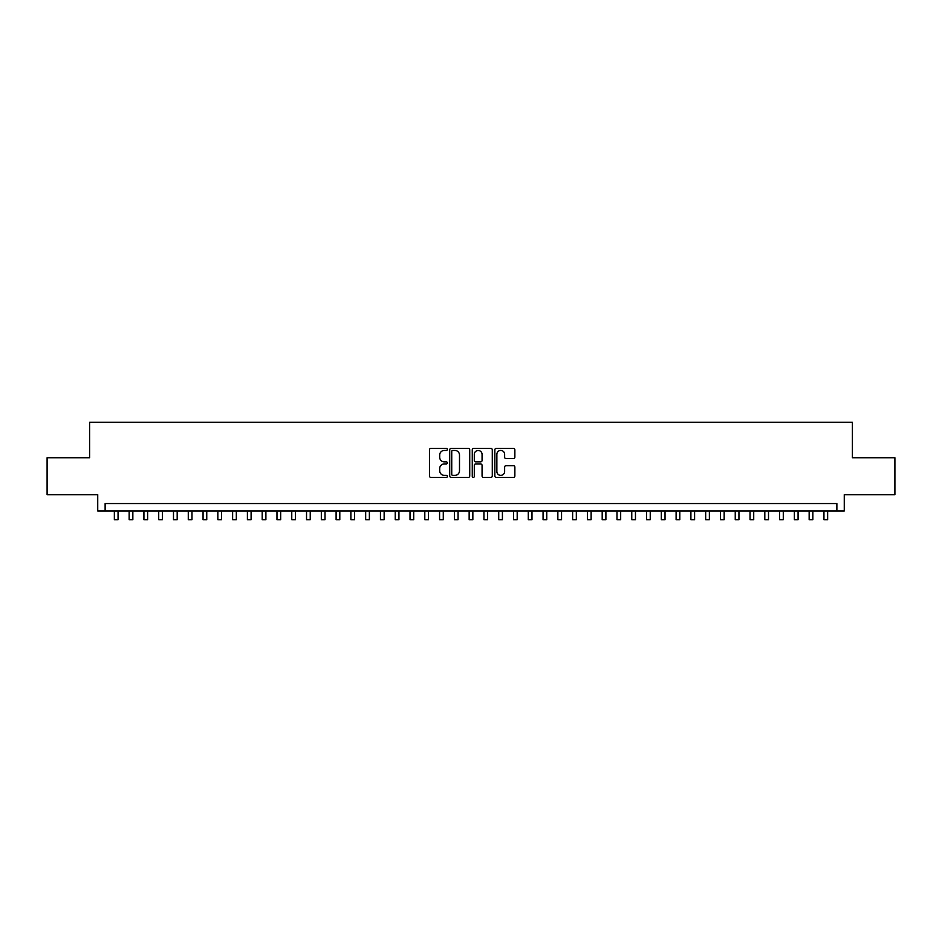 <?xml version="1.0" encoding="UTF-8"?>
<svg xmlns="http://www.w3.org/2000/svg" width="942" height="942" viewBox="0 0 942 942"><rect width="100%" height="100%" fill="white"/><g stroke="black" fill="none" stroke-linecap="round" stroke-linejoin="round"><path stroke-width="1.41" d="M447.344 449.416A1.013 1.013 0 0 0 446.331 448.392L430.918 448.392A1.448 1.448 0 0 0 429.47 449.852L429.47 475.969A1.448 1.448 0 0 0 430.918 477.417L446.331 477.417A1.013 1.013 0 0 0 447.344 476.405A1.013 1.013 0 0 0 446.331 475.38L444.341 475.38A4.639 4.639 0 0 1 439.69 470.741L439.69 468.563A4.639 4.639 0 0 1 444.341 463.923L446.331 463.923A1.013 1.013 0 0 0 447.344 462.911A1.013 1.013 0 0 0 446.331 461.886L444.341 461.886A4.639 4.639 0 0 1 439.69 457.247L439.69 455.068A4.639 4.639 0 0 1 444.341 450.429L446.331 450.429A1.013 1.013 0 0 0 447.344 449.416M513.402 458.624A1.448 1.448 0 0 0 514.862 457.176L514.862 449.852A1.448 1.448 0 0 0 513.402 448.392L496.281 448.392A1.448 1.448 0 0 0 494.833 449.852L494.833 475.969A1.448 1.448 0 0 0 496.281 477.417L513.402 477.417A1.448 1.448 0 0 0 514.862 475.969L514.862 467.114A1.448 1.448 0 0 0 513.402 465.666L506.078 465.666A1.448 1.448 0 0 0 504.629 467.114L504.629 471.506A3.886 3.886 0 0 1 500.744 475.38A3.886 3.886 0 0 1 496.87 471.506L496.87 454.303A3.886 3.886 0 0 1 500.744 450.429A3.886 3.886 0 0 1 504.629 454.303L504.629 457.176A1.448 1.448 0 0 0 506.078 458.624L513.402 458.624M836.873 510.953L844.268 510.953L844.268 494.691L894.9 494.691L894.9 457.73L852.404 457.73L852.404 422.252L89.596 422.252L89.596 457.73L47.1 457.73L47.1 494.691L97.733 494.691L97.733 510.953L836.873 510.953L836.873 503.558L105.127 503.558L105.127 510.953M469.728 449.852A1.448 1.448 0 0 0 468.28 448.392L451.159 448.392A1.448 1.448 0 0 0 449.711 449.852L449.711 475.969A1.448 1.448 0 0 0 451.159 477.417L468.28 477.417A1.448 1.448 0 0 0 469.728 475.969L469.728 449.852M473.72 448.392L490.841 448.392A1.448 1.448 0 0 1 492.289 449.852L492.289 475.969A1.448 1.448 0 0 1 490.841 477.417L483.517 477.417A1.448 1.448 0 0 1 482.068 475.969L482.068 465.372A1.448 1.448 0 0 0 480.608 463.923L475.757 463.923A1.448 1.448 0 0 0 474.297 465.372L474.297 476.405A1.013 1.013 0 0 1 473.284 477.417A1.013 1.013 0 0 1 472.272 476.405L472.272 449.852A1.448 1.448 0 0 1 473.72 448.392M452.749 450.429A1.013 1.013 0 0 0 451.736 451.442L451.736 474.368A1.013 1.013 0 0 0 452.749 475.38L454.856 475.38A4.639 4.639 0 0 0 459.496 470.741L459.496 455.068A4.639 4.639 0 0 0 454.856 450.429L452.749 450.429M482.068 454.385A3.886 3.886 0 0 0 478.183 450.5A3.886 3.886 0 0 0 474.297 454.385L474.297 460.438A1.448 1.448 0 0 0 475.757 461.886L480.608 461.886A1.448 1.448 0 0 0 482.068 460.438L482.068 454.385M114.359 510.953L114.359 519.748L118.056 519.748L118.056 510.953M129.148 510.953L129.148 519.748L132.846 519.748L132.846 510.953M143.926 510.953L143.926 519.748L147.623 519.748L147.623 510.953M158.715 510.953L158.715 519.748L162.413 519.748L162.413 510.953M173.493 510.953L173.493 519.748L177.19 519.748L177.19 510.953M188.282 510.953L188.282 519.748L191.968 519.748L191.968 510.953M203.06 510.953L203.06 519.748L206.757 519.748L206.757 510.953M217.838 510.953L217.838 519.748L221.535 519.748L221.535 510.953M232.627 510.953L232.627 519.748L236.324 519.748L236.324 510.953M247.405 510.953L247.405 519.748L251.102 519.748L251.102 510.953M262.194 510.953L262.194 519.748L265.891 519.748L265.891 510.953M276.972 510.953L276.972 519.748L280.669 519.748L280.669 510.953M291.761 510.953L291.761 519.748L295.458 519.748L295.458 510.953M306.539 510.953L306.539 519.748L310.236 519.748L310.236 510.953M321.328 510.953L321.328 519.748L325.014 519.748L325.014 510.953M336.106 510.953L336.106 519.748L339.803 519.748L339.803 510.953M350.883 510.953L350.883 519.748L354.581 519.748L354.581 510.953M365.673 510.953L365.673 519.748L369.37 519.748L369.37 510.953M380.45 510.953L380.45 519.748L384.148 519.748L384.148 510.953M395.24 510.953L395.24 519.748L398.937 519.748L398.937 510.953M410.017 510.953L410.017 519.748L413.715 519.748L413.715 510.953M424.807 510.953L424.807 519.748L428.504 519.748L428.504 510.953M439.584 510.953L439.584 519.748L443.282 519.748L443.282 510.953M454.374 510.953L454.374 519.748L458.059 519.748L458.059 510.953M469.151 510.953L469.151 519.748L472.849 519.748L472.849 510.953M483.941 510.953L483.941 519.748L487.626 519.748L487.626 510.953M498.718 510.953L498.718 519.748L502.416 519.748L502.416 510.953M513.496 510.953L513.496 519.748L517.193 519.748L517.193 510.953M528.285 510.953L528.285 519.748L531.983 519.748L531.983 510.953M543.063 510.953L543.063 519.748L546.76 519.748L546.76 510.953M557.852 510.953L557.852 519.748L561.55 519.748L561.55 510.953M572.63 510.953L572.63 519.748L576.327 519.748L576.327 510.953M587.419 510.953L587.419 519.748L591.117 519.748L591.117 510.953M602.197 510.953L602.197 519.748L605.894 519.748L605.894 510.953M616.986 510.953L616.986 519.748L620.672 519.748L620.672 510.953M631.764 510.953L631.764 519.748L635.461 519.748L635.461 510.953M646.542 510.953L646.542 519.748L650.239 519.748L650.239 510.953M661.331 510.953L661.331 519.748L665.028 519.748L665.028 510.953M676.109 510.953L676.109 519.748L679.806 519.748L679.806 510.953M690.898 510.953L690.898 519.748L694.595 519.748L694.595 510.953M705.676 510.953L705.676 519.748L709.373 519.748L709.373 510.953M720.465 510.953L720.465 519.748L724.163 519.748L724.163 510.953M735.243 510.953L735.243 519.748L738.94 519.748L738.94 510.953M750.032 510.953L750.032 519.748L753.718 519.748L753.718 510.953M764.81 510.953L764.81 519.748L768.507 519.748L768.507 510.953M779.587 510.953L779.587 519.748L783.285 519.748L783.285 510.953M794.377 510.953L794.377 519.748L798.074 519.748L798.074 510.953M809.154 510.953L809.154 519.748L812.852 519.748L812.852 510.953M823.944 510.953L823.944 519.748L827.641 519.748L827.641 510.953"/></g></svg>

